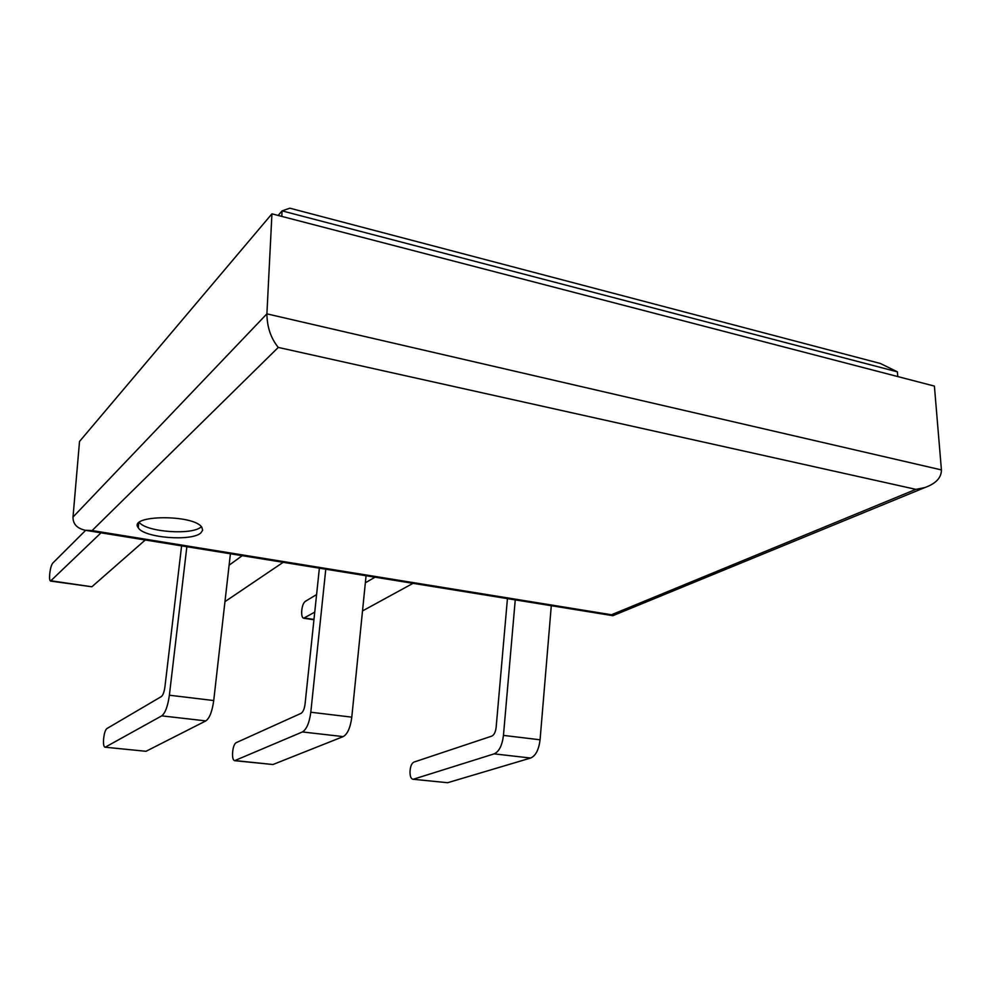 <?xml version="1.0" encoding="UTF-8"?>
<svg xmlns="http://www.w3.org/2000/svg" width="991" height="991" viewBox="0 0 991 991"><rect width="100%" height="100%" fill="white"/><g stroke="black" fill="none" stroke-linecap="round" stroke-linejoin="round"><path stroke-width="1.49" d="M897.759 376.555L897.4 371.848L880.392 363.486L289.868 208.197L282.063 210.872L281.803 216.397M897.4 371.848L282.063 210.872L278.161 215.443M934.402 386.094L271.943 213.833L266.901 313.85L941.425 469.92L934.402 386.094M611.497 614.754L915.87 489.356L924.702 487.622L612.847 615.684L611.497 614.754L92.113 530.557L85.139 530.259C76.926 528.302 72.876 523.905 73.012 517.054L79.515 441.478L271.943 213.833M612.847 615.684L613.627 615.337M924.702 487.622C935.838 483.658 941.413 477.761 941.425 469.92M101.008 532.824L50.529 581.073C49.661 580.627 49.377 578.459 49.674 574.582L49.748 573.739C50.33 568.524 51.334 564.981 52.758 563.111L85.635 530.346M145.256 539.996L91.866 586.783L50.529 581.073M104.972 747.189L145.999 751.302L104.972 747.189C103.782 746.731 103.312 744.229 103.559 739.707L103.634 738.84C104.191 733.451 105.257 730.033 106.842 728.596L161.347 696.586C163.007 695.248 164.209 691.978 164.94 686.788L181.601 545.88M145.999 751.302L205.843 720.903C209.584 718.24 212.21 711.451 213.722 700.55L230.407 553.771M105.43 747.078L161.731 715.861L205.843 720.903M186.853 546.722L169.374 695.224C167.813 706.249 165.262 713.136 161.731 715.861M283.178 562.318L224.969 601.636M242.213 555.691L229.107 565.204M375.032 577.183L365.357 582.795M314.742 612.141L303.618 618.235C302.255 617.74 301.598 615.671 301.673 612.017L301.698 611.224C302.082 606.331 303.258 603.073 305.228 601.426L316.587 594.575M413.012 583.34L362.52 610.927M319.375 568.177L305.079 703.944C304.41 708.937 303.085 712.058 301.128 713.309L236.081 742.717C234.21 744.055 233.046 747.338 232.6 752.553L232.551 753.395C232.427 757.768 233.108 760.196 234.594 760.679L272.946 764.519L343.196 736.61C347.531 734.133 350.405 727.642 351.793 717.15L366.063 575.734M325.779 569.218L310.802 712.232C309.378 722.835 306.578 729.413 302.404 731.953L234.594 760.679M412.851 779.236L447.647 782.717L412.851 779.236C411.005 778.74 410.063 776.399 410.014 772.224L410.026 771.419C410.336 766.452 411.612 763.355 413.854 762.116L491.771 736.115C494.1 734.988 495.562 732.064 496.144 727.332L507.442 598.626M447.647 782.717L530.619 758.041C535.697 755.811 538.844 749.729 540.07 739.794L551.293 605.724M413.532 779.161L494.162 753.866L530.619 758.041M515.246 599.889L503.453 735.396C502.202 745.43 499.105 751.587 494.162 753.866M92.113 530.557L278.273 347.42C270.877 338.327 267.087 327.141 266.901 313.85L73.012 517.054M200.826 532.935C191.672 541.668 143.918 537.84 138.319 527.831C127.455 514.75 194.236 514.193 201.867 527.361L202.647 530.259L200.826 532.935M139.31 522.43C146.73 532.167 192.341 535.375 201.198 526.865M138.306 527.819L138.666 523.05M51.173 580.813L91.866 586.783M304.559 618.05L313.974 619.425M278.273 347.42L915.87 489.356M169.374 695.224L213.722 700.55M310.802 712.232L351.793 717.15M302.404 731.953L343.196 736.61M235.152 760.592L272.946 764.519M503.453 735.396L540.07 739.794M86.316 530.445L612.624 615.646M303.618 618.235L313.936 619.759"/></g></svg>
